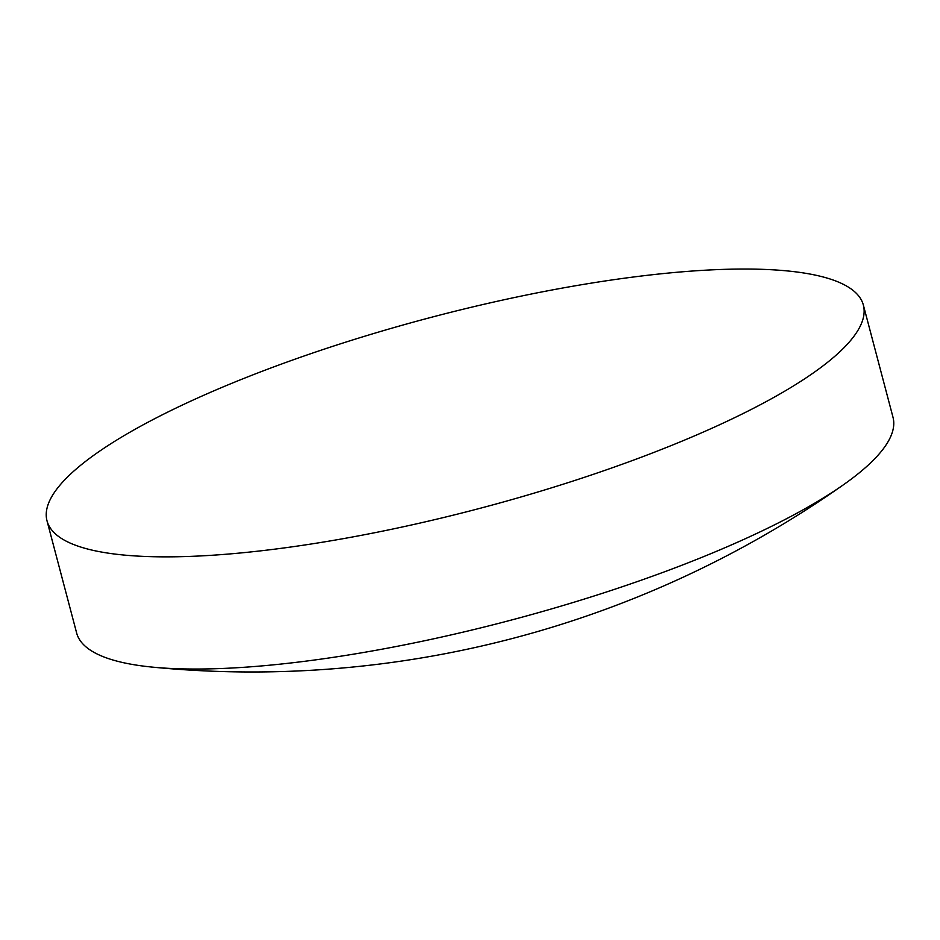 <?xml version="1.0" encoding="UTF-8"?>
<svg xmlns="http://www.w3.org/2000/svg" width="940" height="940" viewBox="0 0 940 940"><rect width="100%" height="100%" fill="white"/><g stroke="black" fill="none" stroke-linecap="round" stroke-linejoin="round"><path stroke-width="1.41" d="M175.38 556.786A422.189 98.559 165.2 0 1 47 520.795A422.189 98.559 165.2 0 1 281.189 364.168A422.189 98.559 165.2 0 1 734.974 269.11A422.189 98.559 165.2 0 1 863.366 305.101A422.189 98.559 165.2 0 1 629.177 461.716A422.189 98.559 165.2 0 1 175.38 556.786M863.366 305.101L893 417.278A422.189 98.559 165.2 0 1 843.721 484.582A422.189 98.559 165.2 0 1 783.079 520.513A422.189 98.559 165.2 0 1 205.026 668.963A422.189 98.559 165.2 0 1 152.738 667.153A422.189 98.559 165.2 0 1 76.633 632.973L47 520.795M152.738 667.153A1027.208 1027.208 0 0 0 843.721 484.582"/></g></svg>
